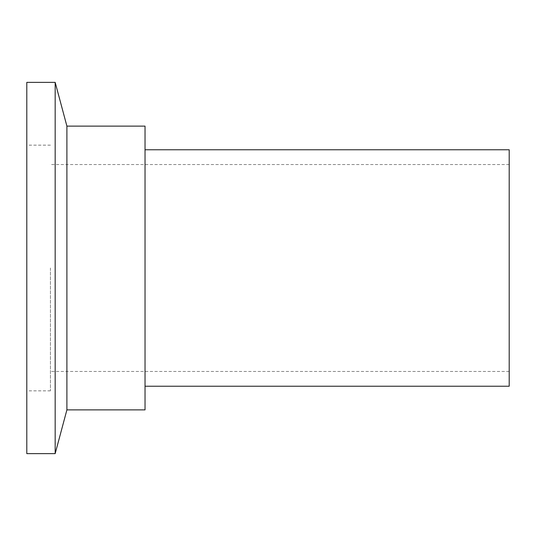 <?xml version="1.0" encoding="UTF-8"?>
<svg xmlns="http://www.w3.org/2000/svg" width="536" height="536" viewBox="0 0 536 536"><rect width="100%" height="100%" fill="white"/><g stroke="black" fill="none" stroke-linecap="round" stroke-linejoin="round"><path stroke-width="0.4" stroke-dasharray="2.68 2.01" d="M50.444 268L50.444 390.845L50.444 268M509.2 149.765L509.2 386.235M145.035 126.121L145.035 409.879M66.9 126.121L66.9 409.879M55.175 82.37L55.175 453.63M26.8 82.37L26.8 453.63M145.035 268L145.035 386.235L145.035 268M509.2 268L509.2 164.545L509.2 268M509.2 371.455L50.444 371.455M50.444 390.845L26.8 390.845M50.444 145.156L26.8 145.156M509.2 164.545L50.444 164.545"/><path stroke-width="0.8" d="M145.035 386.235L509.2 386.235L509.2 149.765L145.035 149.765M66.9 126.121L66.9 409.879L145.035 409.879L145.035 126.121L66.9 126.121L55.175 82.37L26.8 82.37L26.8 453.63L55.175 453.63L55.175 82.37M66.9 409.879L55.175 453.63"/></g></svg>
